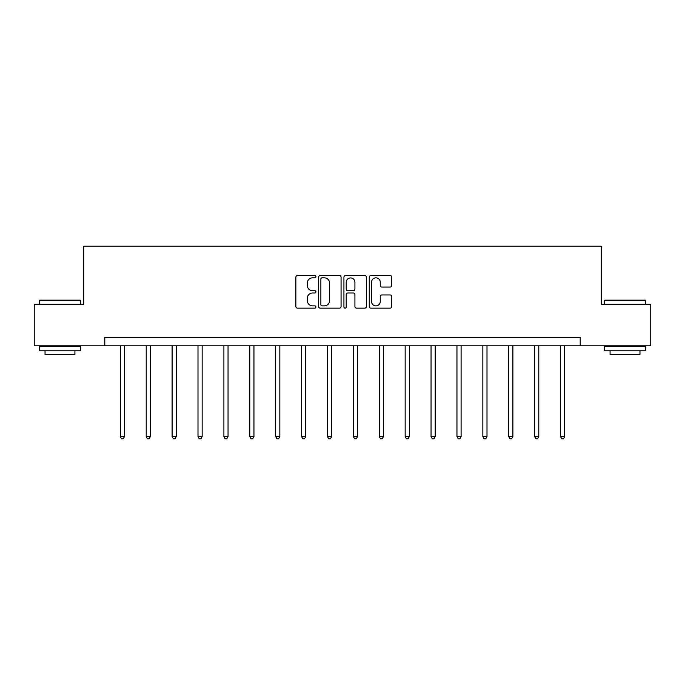 <?xml version="1.0" encoding="UTF-8"?>
<svg xmlns="http://www.w3.org/2000/svg" width="685" height="685" viewBox="0 0 685 685"><rect width="100%" height="100%" fill="white"/><g stroke="black" fill="none" stroke-linecap="round" stroke-linejoin="round"><path stroke-width="1.03" d="M315.939 276.706A1.139 1.139 0 0 0 314.8 275.558L297.487 275.558A1.627 1.627 0 0 0 295.86 277.194L295.86 306.52A1.627 1.627 0 0 0 297.487 308.147L314.8 308.147A1.139 1.139 0 0 0 315.939 307.008A1.139 1.139 0 0 0 314.8 305.87L312.557 305.87A5.215 5.215 0 0 1 307.351 300.655L307.351 298.206A5.215 5.215 0 0 1 312.557 293L314.8 293A1.139 1.139 0 0 0 315.939 291.853A1.139 1.139 0 0 0 314.8 290.714L312.557 290.714A5.215 5.215 0 0 1 307.351 285.499L307.351 283.059A5.215 5.215 0 0 1 312.557 277.845L314.8 277.845A1.139 1.139 0 0 0 315.939 276.706M390.116 287.049A1.627 1.627 0 0 0 391.743 285.422L391.743 277.194A1.627 1.627 0 0 0 390.116 275.558L370.893 275.558A1.627 1.627 0 0 0 369.258 277.194L369.258 306.52A1.627 1.627 0 0 0 370.893 308.147L390.116 308.147A1.627 1.627 0 0 0 391.743 306.52L391.743 296.579A1.627 1.627 0 0 0 390.116 294.952L381.887 294.952A1.627 1.627 0 0 0 380.261 296.579L380.261 301.511A4.358 4.358 0 0 1 375.902 305.87A4.358 4.358 0 0 1 371.544 301.511L371.544 282.203A4.358 4.358 0 0 1 375.902 277.845A4.358 4.358 0 0 1 380.261 282.203L380.261 285.422A1.627 1.627 0 0 0 381.887 287.049L390.116 287.049M104.796 345.805L34.25 345.805L34.25 304.303L83.716 304.303L83.716 246.206L601.284 246.206L601.284 304.303L650.75 304.303L650.75 345.805L580.204 345.805L580.204 337.5L104.796 337.5L104.796 345.805L580.204 345.805M341.07 277.194A1.627 1.627 0 0 0 339.443 275.558L320.22 275.558A1.627 1.627 0 0 0 318.593 277.194L318.593 306.52A1.627 1.627 0 0 0 320.22 308.147L339.443 308.147A1.627 1.627 0 0 0 341.07 306.52L341.07 277.194M345.557 275.558L364.78 275.558A1.627 1.627 0 0 1 366.406 277.194L366.406 306.52A1.627 1.627 0 0 1 364.78 308.147L356.551 308.147A1.627 1.627 0 0 1 354.924 306.52L354.924 294.627A1.627 1.627 0 0 0 353.297 293L347.834 293A1.627 1.627 0 0 0 346.208 294.627L346.208 307.008A1.139 1.139 0 0 1 345.069 308.147A1.139 1.139 0 0 1 343.93 307.008L343.93 277.194A1.627 1.627 0 0 1 345.557 275.558M322.01 277.845A1.139 1.139 0 0 0 320.871 278.983L320.871 304.731A1.139 1.139 0 0 0 322.01 305.87L324.373 305.87A5.215 5.215 0 0 0 329.588 300.655L329.588 283.059A5.215 5.215 0 0 0 324.373 277.845L322.01 277.845M354.924 282.28A4.358 4.358 0 0 0 350.566 277.922A4.358 4.358 0 0 0 346.208 282.28L346.208 289.087A1.627 1.627 0 0 0 347.834 290.714L353.297 290.714A1.627 1.627 0 0 0 354.924 289.087L354.924 282.28M120.32 345.805L120.32 436.636L124.465 436.636L124.465 345.805M124.465 436.636L123.223 438.794L121.562 438.794L120.32 436.636M39.73 300.158L80.231 300.158L80.727 300.655L39.233 300.655L39.73 300.158M59.98 350.78L39.233 350.78L39.233 346.636L80.727 346.636L80.727 350.78L59.98 350.78M74.922 350.78L74.922 354.599L45.039 354.599L45.039 350.78M604.769 300.158L645.27 300.158L645.767 300.655L604.273 300.655L604.769 300.158M625.02 350.78L604.273 350.78L604.273 346.636L645.767 346.636L645.767 350.78L625.02 350.78M639.961 350.78L639.961 354.599L610.078 354.599L610.078 350.78M146.213 345.805L146.213 436.636L150.366 436.636L150.366 345.805M150.366 436.636L149.116 438.794L147.455 438.794L146.213 436.636M172.106 345.805L172.106 436.636L176.259 436.636L176.259 345.805M176.259 436.636L175.009 438.794L173.356 438.794L172.106 436.636M197.999 345.805L197.999 436.636L202.152 436.636L202.152 345.805M202.152 436.636L200.91 438.794L199.249 438.794L197.999 436.636M223.901 345.805L223.901 436.636L228.045 436.636L228.045 345.805M228.045 436.636L226.803 438.794L225.142 438.794L223.901 436.636M249.794 345.805L249.794 436.636L253.947 436.636L253.947 345.805M253.947 436.636L252.696 438.794L251.035 438.794L249.794 436.636M275.687 345.805L275.687 436.636L279.84 436.636L279.84 345.805M279.84 436.636L278.589 438.794L276.928 438.794L275.687 436.636M301.58 345.805L301.58 436.636L305.733 436.636L305.733 345.805M305.733 436.636L304.491 438.794L302.83 438.794L301.58 436.636M327.481 345.805L327.481 436.636L331.626 436.636L331.626 345.805M331.626 436.636L330.384 438.794L328.723 438.794L327.481 436.636M353.374 345.805L353.374 436.636L357.519 436.636L357.519 345.805M357.519 436.636L356.277 438.794L354.616 438.794L353.374 436.636M379.267 345.805L379.267 436.636L383.42 436.636L383.42 345.805M383.42 436.636L382.17 438.794L380.509 438.794L379.267 436.636M405.16 345.805L405.16 436.636L409.313 436.636L409.313 345.805M409.313 436.636L408.072 438.794L406.41 438.794L405.16 436.636M431.053 345.805L431.053 436.636L435.206 436.636L435.206 345.805M435.206 436.636L433.965 438.794L432.303 438.794L431.053 436.636M456.955 345.805L456.955 436.636L461.099 436.636L461.099 345.805M461.099 436.636L459.858 438.794L458.196 438.794L456.955 436.636M482.848 345.805L482.848 436.636L487.001 436.636L487.001 345.805M487.001 436.636L485.751 438.794L484.089 438.794L482.848 436.636M508.741 345.805L508.741 436.636L512.894 436.636L512.894 345.805M512.894 436.636L511.644 438.794L509.991 438.794L508.741 436.636M534.634 345.805L534.634 436.636L538.787 436.636L538.787 345.805M538.787 436.636L537.545 438.794L535.884 438.794L534.634 436.636M560.535 345.805L560.535 436.636L564.68 436.636L564.68 345.805M564.68 436.636L563.438 438.794L561.777 438.794L560.535 436.636M39.233 304.303L39.233 300.655M48.695 346.636L48.695 345.805M71.266 346.636L71.266 345.805M80.727 304.303L80.727 300.655M604.273 304.303L604.273 300.655M613.734 346.636L613.734 345.805M636.305 346.636L636.305 345.805M645.767 304.303L645.767 300.655"/></g></svg>
